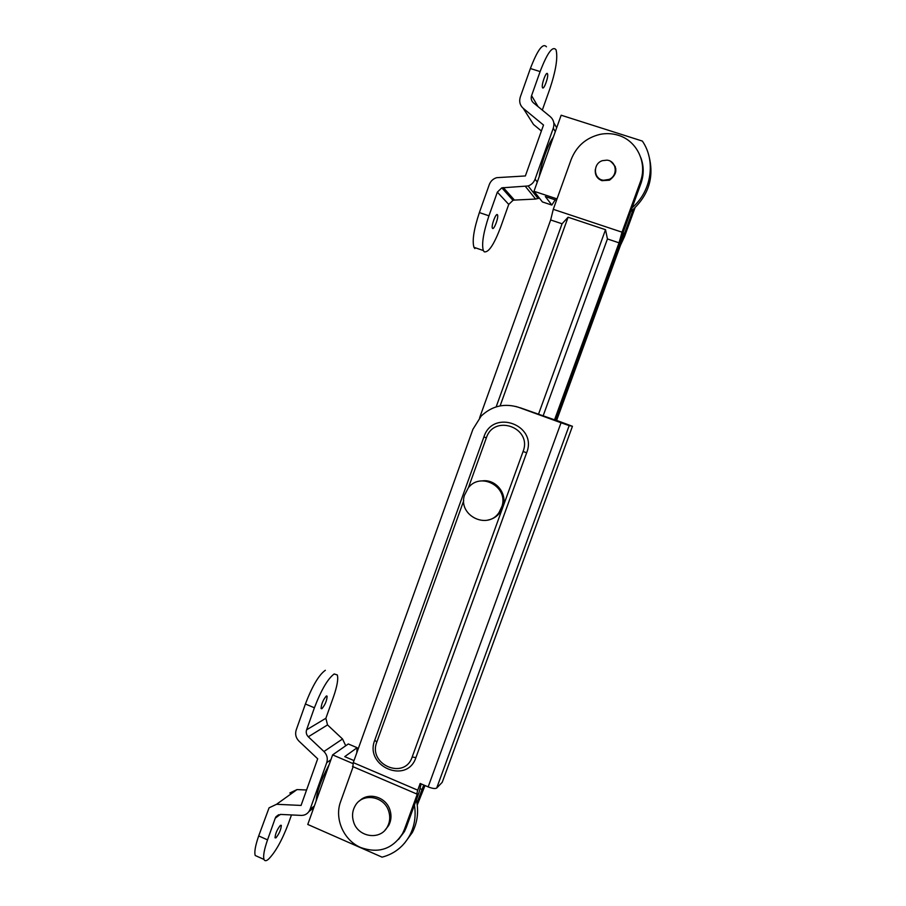 <?xml version="1.0" encoding="UTF-8"?>
<svg xmlns="http://www.w3.org/2000/svg" width="906" height="906" viewBox="0 0 906 906"><rect width="100%" height="100%" fill="white"/><g stroke="black" fill="none" stroke-linecap="round" stroke-linejoin="round"><path stroke-width="1.36" d="M542.524 87.667C543.781 90.475 548.866 76.331 547.507 73.816L547.473 73.748C546.261 70.804 541.109 85.085 542.49 87.576L542.524 87.667M492.536 228.357C494.008 230.147 498.81 217.293 497.541 214.96L497.383 214.711C495.956 212.797 491.086 225.775 492.366 228.097L492.536 228.357M530.384 68.528L520.316 96.931C518.945 101.495 519.931 105.311 523.26 108.369L543.509 125.039L525.367 175.957L496.748 177.667C493.147 178.731 490.656 181.053 489.274 184.62L479.376 212.582L488.946 215.809L497.349 192.129L501.799 187.848L528.107 185.968C531.46 184.79 533.781 182.514 535.072 179.161L553.283 128.176C554.665 123.59 553.679 119.762 550.316 116.681L533.43 102.808C531.335 100.894 530.723 98.505 531.584 95.651L540.123 71.574L530.384 68.528C537.518 49.921 542.875 42.673 546.443 46.784M523.26 108.369L533.532 124.507L541.392 130.985M474.88 248.595L473.974 247.327C472.026 240.86 473.838 229.275 479.376 212.582M488.946 215.809C483.374 232.514 481.505 244.088 483.328 250.532L484.212 251.789C488.515 252.876 494.019 244.62 500.701 226.998L508.742 204.405L497.349 192.129M503.317 187.587L514.449 200.079L535.593 199.06L525.435 186.466M542.298 110.102L549.659 89.434C555.865 70.827 557.994 57.633 556.058 49.841L556.001 49.739C552.569 45.662 547.269 52.944 540.123 71.574M539.387 198.108L535.593 199.06M514.449 200.079L512.989 200.339L508.742 204.405M280.418 825.321C277.134 829.432 275.345 833.599 275.039 837.823L275.968 837.835C279.252 833.69 281.041 829.522 281.324 825.343L280.418 825.321M326.375 695.978C323.136 699.749 321.381 703.928 321.086 708.549L321.845 708.741C325.084 704.936 326.84 700.757 327.111 696.193L326.375 695.978M257.746 856.634L255.243 855.513C254.167 852.24 255.311 845.717 258.686 835.932L269.071 807.835L276.545 804.29L301.075 805.434L317.689 758.809L298.946 741.119C295.854 737.903 294.937 734.2 296.194 729.998L305.401 703.996C312.287 686.046 318.935 674.811 325.345 670.281M289.852 792.988L297.032 789.579L306.579 789.998M325.877 718.277L333.385 697.178C337.168 686.261 338.47 678.854 337.292 674.959L334.201 673.962C327.904 678.537 321.302 689.817 314.405 707.79L306.59 729.828L325.877 718.277L327.53 724.925L342.536 738.99L345.73 745.751M327.53 724.925L308.312 736.793L323.952 751.516L342.536 738.99M330.883 759.76L326.726 762.693L310.067 809.364L314.371 805.989M313.725 807.778L308.969 811.527C307.032 814.177 304.439 815.468 301.177 815.4L280.747 814.426L276.024 816.691L278.686 814.709M291.483 814.936L288.38 823.645C281.959 840.553 275.277 852.455 268.323 859.352C266.16 861.108 264.711 861.142 263.997 859.443L255.243 855.513M280.282 814.415L275.243 818.175L267.542 839.873C264.156 849.669 262.978 856.193 263.997 859.443M326.726 762.693C327.995 758.481 327.066 754.755 323.952 751.516M308.312 736.793C306.375 734.777 305.798 732.456 306.59 729.828M275.243 818.175L276.024 816.691M308.969 811.527L310.067 809.364M464.393 495.423C457.949 515.627 487.643 530.293 499.104 512.4L502.071 506.069C508.311 486.499 480.406 471.596 468.289 487.858L464.393 495.423M487.949 520.044C493.068 519.059 497.19 516.431 500.305 512.162L503.26 505.865C507.134 493.113 495.559 479.138 482.592 480.848M606.952 160.158C616.669 160.815 618.334 175.719 609.104 179.399L603.645 180.26C593.43 179.524 592.467 163.556 602.467 160.645L606.952 160.158M614.936 166.783L615.831 168.697M598.877 179.014L598.775 178.21M597.96 178.176L596.997 176.308M598.153 178.38L597.881 177.383M596.295 175.118L596.816 176.749M610.553 161.336C617.926 167.701 617.564 173.986 609.489 180.192L601.946 180.668C597.009 178.629 594.8 174.892 595.321 169.433M640.836 157.667C643.962 166.149 643.985 174.779 640.916 183.567L640.304 181.993C647.62 163.137 637.065 140.804 618.356 135.3C612.411 133.442 606.329 133.137 600.1 134.36C586.148 137.735 576.488 146.126 571.142 159.558L553.272 209.32L550.655 219.965L479.625 417.768M623.034 232.978L624.506 233.476L620.474 242.106L555.423 420.588L620.474 242.106L623.441 231.517L640.916 183.567M615.389 166.885L614.427 165.492M640.304 181.993L622.014 232.185L553.272 209.32M622.014 232.185L619.036 242.831L607.439 238.946L605.525 229.694L538.447 414.404M605.525 229.694L568.085 217.225L500.112 405.877M568.085 217.225L562.06 223.782L496.148 406.873M562.06 223.782L550.655 219.965M619.036 242.831L554.404 420.214M607.439 238.946L543.056 416.08M624.506 233.476L633.237 209.501M597.575 177.542L597.45 176.897M634.97 207.904L624.483 236.67L620.474 245.277L556.431 420.95M515.797 406.454L518.742 407.383C504.574 402.944 492.06 405.831 481.188 416.058L472.921 429.297L353.272 762.625L352.898 766.646M556.59 420.531L520.01 407.7M353.136 766.748L340.645 801.538C334.133 818.56 343.657 840.406 360.758 847.54C378.561 853.792 392.502 849.137 402.558 833.565L404.484 829.262L406.33 827.314L419.172 792.059L421.154 783.894M468.402 487.722L486.329 437.938C494.008 413.634 532.649 427.745 523.056 451.539L526.669 452.706C537.836 424.993 492.83 408.595 483.929 436.873L374.767 740.179C364.121 766.374 407.088 784.777 415.922 757.575L526.669 452.706M374.767 740.179L376.817 742.071L463.713 500.724M376.817 742.071C367.677 764.585 404.597 780.383 412.173 757.02L523.056 451.539M406.33 827.314L404.416 831.595L398.549 839.432M442.309 782.071L572.445 426.296L569.195 425.594L436.703 788.039C435.265 788.922 432.422 788.537 428.164 786.884L420.169 783.475L417.723 790.168L416.76 793.984L417.394 793.826L404.484 829.262M442.219 782.308L572.445 426.296L556.635 420.407M428.164 786.884L561.04 422.774L518.742 407.383M561.04 422.774L569.195 425.594M436.703 788.039L442.117 782.433M416.953 802.852L423.759 785.004M425.016 785.536L417.258 805.038M556.522 200.26L545.344 196.557L551.833 205.062L542.411 201.936L533.985 191.268L561.154 115.221L642.343 141.064C656.193 161.008 651.471 191.483 632.105 207.723M648.379 153.941C654.879 176.523 648.99 195.741 630.701 211.596M557.02 198.89L533.985 191.268M551.833 205.062L555.163 199.807M414.427 805.094C416.137 815.842 414.62 825.887 409.852 835.23C403.634 846.578 394.37 853.894 382.083 857.155L307.768 824.449L332.627 754.879L352.955 763.577M416.352 799.805C418.855 811.414 417.519 822.308 412.355 832.489L404.654 843.022M356.794 752.818L357.123 747.71L348.312 743.962L332.627 754.879M357.123 747.71L344.744 756.635L354.008 760.598M388.708 811.255C384.348 796.08 362.627 792.467 355.322 805.559C352.366 810.587 351.788 816.012 353.567 821.844C357.938 837.314 380.418 840.734 387.383 826.85C389.976 821.968 390.418 816.77 388.708 811.255M385.084 830.055L388.64 825.581C391.233 820.723 391.675 815.536 389.965 810.032C386.103 796.884 368.425 791.674 359.467 800.949M316.149 800.995C316.828 791.663 321.132 779.59 329.093 764.777M539.217 176.625C540.859 164.246 548.051 144.088 553.34 137.1M535.072 179.161L537.269 182.072M555.299 131.619L553.283 128.176M553.781 122.718L556.669 127.769M531.584 95.651L538.073 106.625M297.032 789.579L276.545 804.29M314.405 707.79L305.401 703.996M258.686 835.932L267.542 839.873M417.723 790.168L353.272 762.625M421.845 789.409L420.124 788.673M486.329 437.938L483.929 436.873M412.173 757.02L415.922 757.575M546.726 73.579L547.507 73.816M496.76 214.688L497.541 214.96M483.328 250.532L473.974 247.327M528.107 185.968L538.153 198.584M512.989 200.339L501.799 187.848M326.488 695.933L327.111 696.193M499.104 512.4L500.305 512.162M609.104 179.399L609.489 180.181M416.76 793.984L352.479 766.465M404.416 831.595L402.558 833.565M412.355 832.489L409.852 835.23M387.383 826.85L388.64 825.581"/></g></svg>
